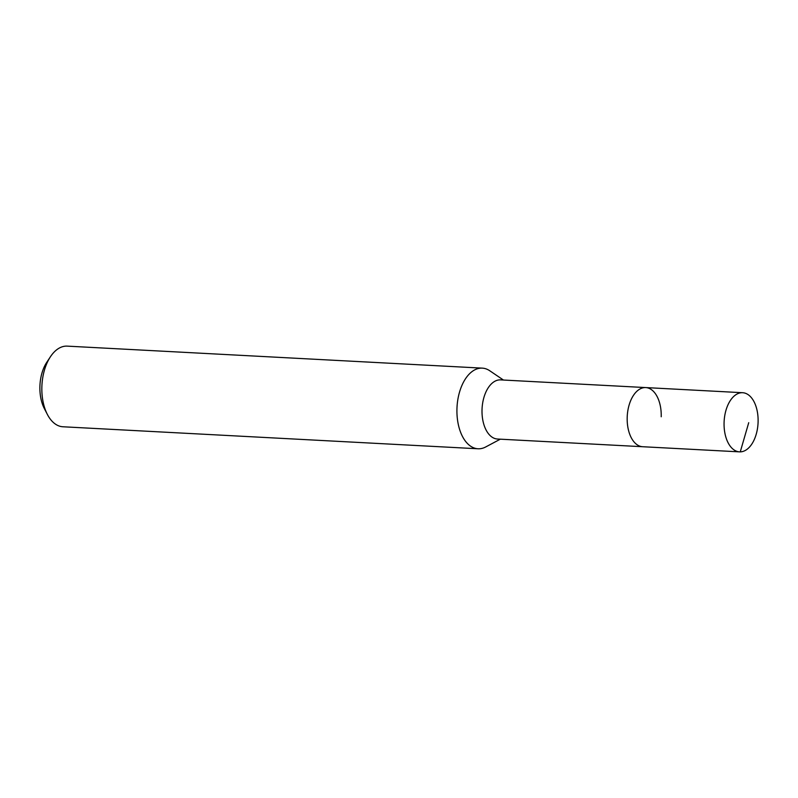 <?xml version="1.0" encoding="UTF-8"?>
<svg xmlns="http://www.w3.org/2000/svg" width="798" height="798" viewBox="0 0 798 798"><rect width="100%" height="100%" fill="white"/><g stroke="black" fill="none" stroke-linecap="round" stroke-linejoin="round"><path stroke-width="1.2" d="M724.075 422.681A29.616 16.987 -87 0 1 742.659 392.716A29.616 16.987 -87 0 1 758.1 421.903A29.616 16.987 -87 0 1 739.517 451.858A29.616 16.987 -87 0 1 724.075 422.681M739.517 451.858L497.473 439.03A29.616 16.987 93 0 1 482.022 409.853A29.616 16.987 93 0 1 500.605 379.888L645.762 387.579A29.616 16.987 93 0 0 627.188 417.544A29.616 16.987 93 0 0 642.629 446.72A29.616 16.987 -87 0 1 627.188 417.544A29.616 16.987 -87 0 1 645.762 387.579A29.616 16.987 -87 0 1 661.213 416.765M500.316 439.179L485.683 446.97A40.379 23.162 -87 0 1 478.012 448.775A40.379 23.162 -87 0 1 456.945 408.995A40.379 23.162 -87 0 1 482.281 368.137A40.379 23.162 -87 0 1 489.723 370.741L503.448 380.038M482.281 368.137L67.202 346.132A40.379 23.162 93 0 0 50.394 356.806A40.379 23.162 93 0 0 41.865 386.99A40.379 23.162 93 0 0 47.341 414.381A40.379 23.162 93 0 0 62.932 426.77L478.012 448.775M50.394 356.806L46.723 362.382A32.299 18.524 93 0 0 39.9 386.531A32.299 18.524 93 0 0 44.279 408.446L47.341 414.381M748.724 422.691L740.265 451.868M645.762 387.579L742.659 392.716"/></g></svg>
